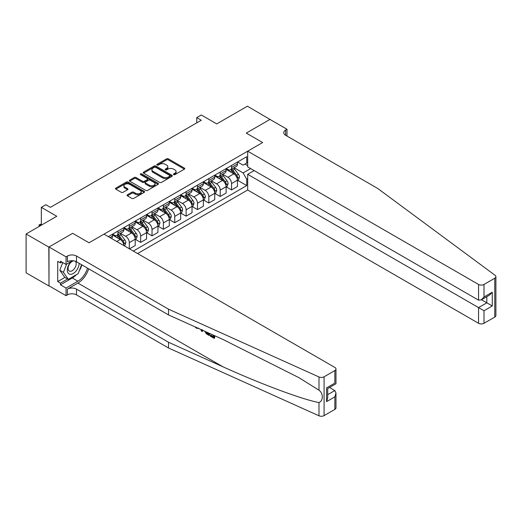 <?xml version="1.0" encoding="UTF-8"?>
<svg xmlns="http://www.w3.org/2000/svg" width="522" height="522" viewBox="0 0 522 522"><rect width="100%" height="100%" fill="white"/><g stroke="black" fill="none" stroke-linecap="round" stroke-linejoin="round"><path stroke-width="0.78" d="M173.682 174.616A0.881 0.509 0 0 0 174.935 174.616L184.416 169.148A1.259 0.731 0 0 0 184.781 168.632A1.259 0.731 0 0 0 184.416 168.117L168.352 158.845A1.259 0.731 0 0 0 166.57 158.845L157.089 164.319A0.881 0.509 0 0 0 156.835 164.678A0.881 0.509 0 0 0 157.089 165.037A0.881 0.509 0 0 0 158.342 165.037L159.569 164.332A4.039 2.329 0 0 1 165.278 164.332L166.616 165.102A4.039 2.329 0 0 1 167.797 166.753A4.039 2.329 0 0 1 166.616 168.397L165.389 169.108A0.881 0.509 0 0 0 165.128 169.467A0.881 0.509 0 0 0 165.389 169.826A0.881 0.509 0 0 0 166.635 169.826L167.862 169.121A4.039 2.329 0 0 1 173.572 169.121L174.909 169.891A4.039 2.329 0 0 1 176.097 171.542A4.039 2.329 0 0 1 174.909 173.187L173.682 173.898A0.881 0.509 0 0 0 173.428 174.257A0.881 0.509 0 0 0 173.682 174.616L173.682 173.898M127.407 194.797A1.259 0.731 0 0 0 127.035 195.313A1.259 0.731 0 0 0 127.407 195.828L131.909 198.425A1.259 0.731 0 0 0 133.697 198.425L144.222 192.35A1.259 0.731 0 0 0 144.594 191.835A1.259 0.731 0 0 0 144.222 191.32L128.164 182.047A1.259 0.731 0 0 0 126.376 182.047L115.851 188.122A1.259 0.731 0 0 0 115.479 188.638A1.259 0.731 0 0 0 115.851 189.153L121.293 192.298A1.259 0.731 0 0 0 123.081 192.298L127.583 189.695A1.259 0.731 0 0 0 127.955 189.179A1.259 0.731 0 0 0 127.583 188.664L124.882 187.111A3.373 1.951 0 0 1 123.897 185.728A3.373 1.951 0 0 1 125.978 183.933A3.373 1.951 0 0 1 129.658 184.351L140.229 190.458A3.373 1.951 0 0 1 141.221 191.835A3.373 1.951 0 0 1 139.133 193.636A3.373 1.951 0 0 1 135.459 193.212L133.697 192.194A1.259 0.731 0 0 0 131.909 192.194L127.407 194.797L127.407 195.828M270.142 119.531L247.415 106.201L216.741 123.91L201.29 114.99L196.748 117.613L201.29 120.236L50.412 207.345L45.871 204.722L41.323 207.345L41.323 225.191M48.82 247.095L49.003 285.821L49.003 246.991L72.682 233.321L48.82 247.095L26.1 233.98L56.774 216.265L41.323 207.345M270.142 119.323L246.28 133.097L262.638 142.539L89.04 242.769L72.682 233.321L89.04 242.769L103.995 234.137L334.85 367.423A3.856 2.225 0 0 1 335.979 368.995A3.856 2.225 0 0 1 334.85 370.568L324.084 376.786L324.084 415.616A3.856 2.225 180 0 1 318.988 415.799L168.521 348.004L76.499 294.878A6.427 3.713 0 0 0 67.41 294.878L66.046 295.661L49.003 285.821M159.654 182.406A1.259 0.731 0 0 0 161.442 182.406L171.966 176.332A1.259 0.731 0 0 0 172.338 175.816A1.259 0.731 0 0 0 171.966 175.301L155.908 166.029A1.259 0.731 0 0 0 154.127 166.029L143.596 172.103A1.259 0.731 0 0 0 143.23 172.619A1.259 0.731 0 0 0 143.596 173.134L159.654 182.406M140.875 174.811A0.881 0.509 0 0 1 141.769 174.935L141.769 173.885L158.094 183.307A1.259 0.731 0 0 1 158.466 183.822A1.259 0.731 0 0 1 158.094 184.338L147.569 190.419A1.259 0.731 0 0 1 145.782 190.419L129.724 181.147L129.724 180.116A1.259 0.731 0 0 0 129.358 180.632A1.259 0.731 0 0 0 129.724 181.147M129.724 180.116L134.232 177.513A1.259 0.731 0 0 1 136.014 177.513L142.526 181.278A1.259 0.731 0 0 0 144.313 181.278L147.302 179.548A1.259 0.731 0 0 0 147.667 179.033A1.259 0.731 0 0 0 147.302 178.517L140.522 174.602A0.881 0.509 0 0 1 140.261 174.244A0.881 0.509 0 0 1 140.803 173.774A0.881 0.509 0 0 1 141.769 173.885M48.82 285.925L26.1 272.81L26.1 233.98M137.625 253.548L247.689 190.001L478.55 323.288L478.55 307.602L486.817 302.825L486.817 296.679M237.601 161.983L243.102 165.154L246.736 163.06L246.736 156.711L108.308 236.629M246.736 163.06L247.689 162.505M247.689 178.668L246.736 179.222L243.102 172.926L234.065 167.706M237.601 180.299L246.736 185.571L246.736 179.222M246.736 185.571L133.306 251.056M196.748 117.613L196.748 122.859M245.007 164.058L247.689 165.605M243.102 172.926L250.645 168.567M123.851 245.601A5.142 2.969 -120 0 0 120.217 239.461L112.491 234.998M129.306 248.746L129.306 242.613A5.142 2.969 -120 0 0 125.671 236.316L120.451 233.301M129.489 248.857L135.211 245.549L135.211 239.2A5.142 2.969 -120 0 0 131.577 232.903L123.851 228.44M135.348 239.33L140.666 242.397L140.666 236.048A5.142 2.969 -120 0 0 137.032 229.752L131.812 226.737M140.666 242.397L146.571 238.991L146.571 232.642A5.142 2.969 -120 0 0 142.937 226.346L135.211 221.883M146.708 232.773L152.026 235.84L152.026 229.491A5.142 2.969 -120 0 0 148.392 223.194L143.172 220.18M152.026 235.84L157.938 232.427L157.938 226.078A5.142 2.969 -120 0 0 154.297 219.782L146.571 215.325M158.075 226.209L163.386 229.282L163.386 222.933A5.142 2.969 -120 0 0 159.752 216.637L154.532 213.622M163.386 229.282L169.298 225.869L169.298 219.521A5.142 2.969 -120 0 0 165.663 213.224L157.938 208.761M169.435 219.651L174.753 222.724L174.753 216.376A5.142 2.969 -120 0 0 171.112 210.072L165.892 207.064M174.753 222.724L180.658 219.312L180.658 212.963A5.142 2.969 -120 0 0 177.023 206.666L169.298 202.203M180.795 213.093L186.113 216.16L186.113 209.811A5.142 2.969 -120 0 0 182.478 203.515L177.258 200.5M186.113 216.16L192.018 212.754L192.018 206.405A5.142 2.969 -120 0 0 188.383 200.102L180.658 195.646M192.155 206.536L197.473 209.603L197.473 203.254A5.142 2.969 -120 0 0 193.838 196.957L188.618 193.943M197.473 209.603L203.378 206.19L203.378 199.841A5.142 2.969 -120 0 0 199.743 193.545L192.018 189.088M203.515 199.972L208.833 203.045L208.833 196.696A5.142 2.969 -120 0 0 205.198 190.399L199.978 187.385M208.833 203.045L214.744 199.632L214.744 193.284A5.142 2.969 -120 0 0 211.103 186.987L203.378 182.524M214.875 193.414L220.193 196.487L220.193 190.132A5.142 2.969 -120 0 0 216.558 183.835L211.338 180.827M220.193 196.487L226.104 193.075L226.104 186.726A5.142 2.969 -120 0 0 222.47 180.429L214.744 175.966M226.241 186.856L231.559 189.923L231.559 183.574A5.142 2.969 -120 0 0 227.918 177.278L222.698 174.263M231.559 189.923L237.464 186.517L237.464 180.168A5.142 2.969 -120 0 0 233.83 173.865L226.104 169.409M226.241 168.541L227.918 169.513A5.142 2.969 -120 0 0 230.489 169.767A5.142 2.969 -120 0 0 231.559 167.412L231.559 165.474M214.875 175.098L216.558 176.071A5.142 2.969 -120 0 0 219.129 176.325A5.142 2.969 -120 0 0 220.193 173.97L220.193 172.032M203.515 181.663L205.198 182.628A5.142 2.969 -120 0 0 207.769 182.883A5.142 2.969 -120 0 0 208.833 180.534L208.833 178.589M192.155 188.22L193.838 189.192A5.142 2.969 -120 0 0 196.409 189.447A5.142 2.969 -120 0 0 197.473 187.091L197.473 185.147M180.795 194.778L182.478 195.75A5.142 2.969 -120 0 0 185.049 196.004A5.142 2.969 -120 0 0 186.113 193.649L186.113 191.711M169.435 201.335L171.112 202.308A5.142 2.969 -120 0 0 173.682 202.562A5.142 2.969 -120 0 0 174.753 200.213L174.753 198.269M158.075 207.9L159.752 208.865A5.142 2.969 -120 0 0 162.322 209.126A5.142 2.969 -120 0 0 163.386 206.771L163.386 204.826M146.708 214.457L148.392 215.429A5.142 2.969 -120 0 0 150.962 215.684A5.142 2.969 -120 0 0 152.026 213.328L152.026 211.384M135.348 221.015L137.032 221.987A5.142 2.969 -120 0 0 139.602 222.242A5.142 2.969 -120 0 0 140.666 219.886L140.666 217.948M123.988 227.572L125.671 228.545A5.142 2.969 -120 0 0 128.242 228.799A5.142 2.969 -120 0 0 129.306 226.45L129.306 224.506M112.628 234.137L114.311 235.109A5.142 2.969 -120 0 0 116.882 235.363A5.142 2.969 -120 0 0 117.946 233.008L117.946 231.063M230.489 169.767L236.401 166.355A5.142 2.969 -120 0 0 237.464 164.006L237.464 162.061M219.129 176.325L225.041 172.912A5.142 2.969 -120 0 0 226.104 170.563L226.104 168.619M207.769 182.883L213.674 179.477A5.142 2.969 -120 0 0 214.744 177.121L214.744 175.177M196.409 189.447L202.314 186.034A5.142 2.969 -120 0 0 203.378 183.679L203.378 181.741M185.049 196.004L190.954 192.592A5.142 2.969 -120 0 0 192.018 190.243L192.018 188.298M173.682 202.562L179.594 199.156A5.142 2.969 -120 0 0 180.658 196.801L180.658 194.856M162.322 209.126L168.234 205.714A5.142 2.969 -120 0 0 169.298 203.358L169.298 201.414M150.962 215.684L156.868 212.271A5.142 2.969 -120 0 0 157.938 209.916L157.938 207.978M139.602 222.242L145.507 218.829A5.142 2.969 -120 0 0 146.571 216.48L146.571 214.535M128.242 228.799L134.147 225.393A5.142 2.969 -120 0 0 135.211 223.038L135.211 221.093M116.882 235.363L122.787 231.951A5.142 2.969 -120 0 0 123.851 229.595L123.851 227.657M111.493 238.469A5.142 2.969 -120 0 0 112.491 236.153L112.491 234.215M174.035 174.739L174.909 174.237A4.039 2.329 0 0 0 176.097 172.593L176.097 171.542M167.797 166.753L167.797 167.797A4.039 2.329 0 0 1 166.616 169.448L165.742 169.95M184.397 169.154L168.352 159.895A1.259 0.731 0 0 0 166.57 159.895L157.442 165.161M171.966 175.301L171.966 176.332L155.908 167.079A1.259 0.731 0 0 0 154.127 167.079L143.615 173.147M169.735 176.175A0.881 0.509 0 0 0 169.996 175.816A0.881 0.509 0 0 0 169.735 175.457L155.641 167.314A0.881 0.509 0 0 0 154.395 167.314L153.096 168.064A4.039 2.329 0 0 0 151.915 169.709A4.039 2.329 0 0 0 153.096 171.36L162.733 176.925A4.039 2.329 0 0 0 168.443 176.925L169.735 176.175L169.735 177.226A0.881 0.509 0 0 0 169.996 176.867L169.996 175.816M151.915 169.709L151.915 170.759A4.039 2.329 0 0 0 153.096 172.41L153.096 171.36M169.735 177.226L168.443 177.969A4.039 2.329 0 0 1 162.733 177.969L153.096 172.41M129.743 181.154L134.232 178.563L134.232 177.513M147.667 179.033L147.667 180.083A1.259 0.731 0 0 1 147.302 180.599L144.313 182.322A1.259 0.731 0 0 1 142.526 182.322L136.014 178.563A1.259 0.731 0 0 0 134.232 178.563M141.769 174.935L158.075 184.351M149.285 185.179A3.373 1.951 0 0 0 152.966 185.597A3.373 1.951 0 0 0 155.047 183.796A3.373 1.951 0 0 0 154.055 182.419L150.336 180.273A1.259 0.731 0 0 0 148.548 180.273L145.56 181.995A1.259 0.731 0 0 0 145.188 182.511A1.259 0.731 0 0 0 145.56 183.026L149.285 185.179L149.285 186.223A3.373 1.951 0 0 0 152.966 186.648A3.373 1.951 0 0 0 155.047 184.847L155.047 183.796M145.188 182.511L145.188 183.561A1.259 0.731 0 0 0 145.56 184.077L145.56 183.026M149.285 186.223L145.56 184.077M141.221 191.835L141.221 192.886A3.373 1.951 0 0 1 139.133 194.686A3.373 1.951 0 0 1 135.459 194.262L133.697 193.244A1.259 0.731 0 0 0 131.909 193.244L127.42 195.835M123.897 185.728L123.897 186.778A3.373 1.951 0 0 0 124.882 188.155L124.882 187.111M127.564 189.708L124.882 188.155M144.202 192.357L128.164 183.098A1.259 0.731 0 0 0 126.376 183.098L115.871 189.166M237.464 180.377L238.554 179.744L239.461 177.121A3.406 1.964 -120 0 0 238.378 174.224L234.665 169.265A9.833 5.677 -120 0 0 233.588 167.98M229.895 171.601A9.833 5.677 -120 0 0 227.886 169.493M237.151 178.289L237.621 177.265A3.406 1.964 -120 0 0 236.649 175.216L232.936 170.263A9.833 5.677 -120 0 0 231.859 168.978M230.946 169.506A8.163 4.711 60 0 1 232.29 171.027L235.429 175.222M230.77 169.604A9.833 5.677 60 0 1 231.846 170.89L234.313 174.185M495.9 276.667L495.9 315.497A3.856 2.225 180 0 1 494.771 317.076L494.771 278.239A3.856 2.225 0 0 0 495.9 276.667A3.856 2.225 0 0 0 495.084 275.296L377.66 188.429L285.638 135.296A6.427 3.713 180 0 1 283.753 132.673A6.427 3.713 180 0 1 285.638 130.05L286.996 129.267L269.959 119.427L246.28 133.097L262.638 142.539L247.689 151.171L247.689 166.864L478.55 300.15L478.55 284.457A3.856 2.225 0 0 0 484.005 284.457L494.771 278.239M254.142 170.59L247.689 174.315L484.005 310.747L484.005 323.288L494.771 317.076M247.689 174.315L247.689 190.001M286.996 129.267L286.996 136.085M247.689 151.171L478.55 284.457M484.005 323.288A3.856 2.225 180 0 1 478.55 323.288M481.493 299.752L492.272 305.97L484.005 310.747M484.005 284.457L484.005 296.998L481.277 299.876L478.55 300.15M484.005 296.998L492.272 292.222L489.545 295.1L481.277 299.876M213.361 336.579L210.829 335.111L210.288 335.424L213.361 337.199L213.361 335.261L212.271 334.628M214.131 335.47L214.131 338.367L214.542 338.132A16.743 9.664 120 0 0 214.829 335.783M209.1 333.199L209.1 335.463L209.505 335.228A16.743 9.664 120 0 0 209.746 333.493M168.521 348.004L168.521 342.262L76.499 289.129A6.427 3.713 0 0 0 67.41 289.129L77.909 283.068A16.743 9.664 120 0 0 88.688 268.823M168.521 342.262L222.744 366.692C260.863 384.029 302.949 399.708 318.988 402.547C323.444 400.818 323.444 393.386 318.988 390.215L298.989 377.706L222.744 339.352L168.521 314.923L76.499 261.79A6.427 3.713 0 0 0 67.41 261.79L67.41 256.041L66.046 256.831L49.003 246.991M202.725 330.328L202.223 331.496L203.078 330.491M168.521 314.923L168.521 309.174L76.499 256.041A6.427 3.713 0 0 0 67.41 256.041M334.85 409.398L334.85 396.857L335.979 393.059L335.979 407.826A3.856 2.225 180 0 1 334.85 409.398L324.084 415.616M318.988 390.215L318.988 376.969L168.521 309.174M76.323 274.722A14.459 8.352 -60 0 1 72.317 277.978L60.454 284.823L60.454 283.146L67.684 278.976M61.909 262.051L60.454 262.892L57.727 261.32L57.727 281.573L60.454 283.146M60.454 262.892L60.454 261.209L66.046 264.439L66.046 256.831M66.046 295.661L66.046 288.053L77.909 281.208A14.459 8.352 120 0 0 87.455 268.112M60.454 284.823L66.046 288.053M329.526 387.487L334.85 390.56L335.979 393.059M72.493 260.713L66.046 264.439M318.988 376.969A3.856 2.225 0 0 0 324.084 376.786M81.863 264.889A14.459 8.352 -60 0 1 79.194 270.938M57.727 281.573L64.956 277.397M334.85 396.857L326.583 401.633L327.712 397.836L327.712 388.538L335.979 383.761L335.979 368.995M326.583 401.633L326.583 387.885C328.051 388.733 328.051 388.733 326.583 387.885L334.85 383.109C336.325 383.957 336.325 383.957 334.85 383.109L334.85 370.568M196.416 327.496L196.918 327.712M198.288 328.331L196.376 328.201L194.96 326.831M202.223 331.496L201.355 330.994L200.937 329.526M201.603 329.826L201.792 330.517L202.164 329.571M209.1 335.463L206.268 333.741L204.807 331.268M205.564 331.607L206.32 333.003L208.33 334.295L208.33 332.853M206.32 333.003L206.882 332.684L207.763 333.343L207.221 333.656M208.33 333.669L207.763 333.343M214.131 338.367L210.288 336.148L210.288 335.424M226.104 186.935L227.194 186.302L228.101 183.679A3.406 1.964 -120 0 0 227.018 180.782L223.299 175.823A9.833 5.677 -120 0 0 222.228 174.537M218.535 178.159A9.833 5.677 -120 0 0 216.519 176.051M225.791 184.847L226.261 183.829A3.406 1.964 -120 0 0 225.289 181.78L221.576 176.821A9.833 5.677 -120 0 0 220.499 175.536M219.586 176.064A8.163 4.711 60 0 1 220.923 177.584L224.068 181.78M219.41 176.162A9.833 5.677 60 0 1 220.486 177.447L222.953 180.742M214.744 193.492L215.834 192.866L216.741 190.243A3.406 1.964 -120 0 0 215.651 187.339L211.939 182.38A9.833 5.677 -120 0 0 210.868 181.095M207.175 184.716A9.833 5.677 -120 0 0 205.159 182.609M214.431 191.404L214.901 190.386A3.406 1.964 -120 0 0 213.929 188.338L210.216 183.379A9.833 5.677 -120 0 0 209.139 182.093M208.226 182.622A8.163 4.711 60 0 1 209.563 184.149L212.708 188.344M208.05 182.726A9.833 5.677 60 0 1 209.12 184.012L211.593 187.307M203.378 200.05L204.474 199.424L205.381 196.801A3.406 1.964 -120 0 0 204.291 193.897L200.578 188.944A9.833 5.677 -120 0 0 199.508 187.659M195.815 191.274A9.833 5.677 -120 0 0 193.799 189.166M203.071 197.968L203.541 196.944A3.406 1.964 -120 0 0 202.569 194.895L198.849 189.936A9.833 5.677 -120 0 0 197.779 188.651M196.866 189.179A8.163 4.711 60 0 1 198.203 190.706L201.348 194.902M196.69 189.284A9.833 5.677 60 0 1 197.76 190.569L200.233 193.864M192.018 206.614L193.107 205.981L194.021 203.358A3.406 1.964 -120 0 0 192.931 200.461L189.218 195.502A9.833 5.677 -120 0 0 188.142 194.217M184.449 197.838A9.833 5.677 -120 0 0 182.439 195.73M191.711 204.526L192.181 203.502A3.406 1.964 -120 0 0 191.202 201.453L187.489 196.5A9.833 5.677 -120 0 0 186.419 195.215M185.506 195.743A8.163 4.711 60 0 1 186.843 197.264L189.988 201.459M185.33 195.841A9.833 5.677 60 0 1 186.4 197.127L188.866 200.422M71.188 261.47A8.352 4.822 120 0 0 67.338 269.509A8.352 4.822 120 0 0 70.274 274.311A8.352 4.822 120 0 0 79.135 263.31M73.798 260.856A5.722 3.302 120 0 0 68.819 265.352A5.722 3.302 120 0 0 69.289 271.029A5.722 3.302 120 0 0 70.131 271.29A5.722 3.302 120 0 0 75.318 267.153A5.722 3.302 120 0 0 75.103 261.176M81.602 264.732L78.13 273.678L68.317 279.342L64.682 277.241L59.776 270.259L62.77 262.546M68.317 279.342L63.416 272.36L66.614 264.112M59.776 270.259L63.416 272.36M180.658 213.172L181.747 212.539L182.654 209.916A3.406 1.964 -120 0 0 181.571 207.019L177.858 202.06A9.833 5.677 -120 0 0 176.782 200.774M173.089 204.396A9.833 5.677 -120 0 0 171.079 202.288M180.344 211.084L180.821 210.066A3.406 1.964 -120 0 0 179.842 208.017L176.129 203.058A9.833 5.677 -120 0 0 175.059 201.773M174.139 202.301A8.163 4.711 60 0 1 175.483 203.821L178.622 208.017M173.963 202.399A9.833 5.677 60 0 1 175.04 203.684L177.506 206.98M169.298 219.729L170.387 219.103L171.294 216.48A3.406 1.964 -120 0 0 170.211 213.576L166.492 208.617A9.833 5.677 -120 0 0 165.422 207.332M161.729 210.953A9.833 5.677 -120 0 0 159.712 208.846M168.984 217.648L169.454 216.623A3.406 1.964 -120 0 0 168.482 214.575L164.769 209.616A9.833 5.677 -120 0 0 163.693 208.33M162.779 208.859A8.163 4.711 60 0 1 164.117 210.386L167.262 214.581M162.603 208.963A9.833 5.677 60 0 1 163.68 210.249L166.146 213.544M157.938 226.294L159.027 225.661L159.934 223.038A3.406 1.964 -120 0 0 158.845 220.134L155.132 215.181A9.833 5.677 -120 0 0 154.062 213.896M150.369 217.511A9.833 5.677 -120 0 0 148.352 215.403M157.624 224.206L158.094 223.181A3.406 1.964 -120 0 0 157.122 221.132L153.409 216.173A9.833 5.677 -120 0 0 152.333 214.888M151.419 215.416A8.163 4.711 60 0 1 152.757 216.943L155.902 221.139M151.243 215.521A9.833 5.677 60 0 1 152.313 216.806L154.786 220.101M146.571 232.851L147.667 232.218L148.574 229.595A3.406 1.964 -120 0 0 147.485 226.698L143.772 221.739A9.833 5.677 -120 0 0 142.702 220.454M139.009 224.075A9.833 5.677 -120 0 0 136.992 221.967M146.264 230.763L146.734 229.739A3.406 1.964 -120 0 0 145.762 227.69L142.043 222.737A9.833 5.677 -120 0 0 140.973 221.452M140.059 221.98A8.163 4.711 60 0 1 141.397 223.501L144.542 227.696M139.883 222.078A9.833 5.677 60 0 1 140.953 223.364L143.426 226.659M135.211 239.409L136.301 238.782L137.214 236.153A3.406 1.964 -120 0 0 136.125 233.256L132.412 228.297A9.833 5.677 -120 0 0 131.342 227.011M127.642 230.633A9.833 5.677 -120 0 0 125.632 228.525M134.904 237.321L135.374 236.303A3.406 1.964 -120 0 0 134.395 234.254L130.683 229.295A9.833 5.677 -120 0 0 129.613 228.01M128.699 228.538A8.163 4.711 60 0 1 130.037 230.058L133.182 234.254M128.523 228.636A9.833 5.677 60 0 1 129.593 229.921L132.066 233.223M124.171 245.784L124.941 245.34L125.848 242.717A3.406 1.964 -120 0 0 124.765 239.813L121.052 234.854A9.833 5.677 -120 0 0 119.975 233.569M116.282 237.19A9.833 5.677 -120 0 0 114.272 235.083M123.544 243.885L124.014 242.86A3.406 1.964 -120 0 0 123.035 240.812L119.323 235.853A9.833 5.677 -120 0 0 118.253 234.567M117.333 235.096A8.163 4.711 60 0 1 118.677 236.623L121.815 240.818M117.163 235.2A9.833 5.677 60 0 1 118.233 236.486L120.699 239.781M41.323 224.192L39.555 225.217L40.416 225.713M39.176 226.431L39.052 224.923L41.323 224.036M39.052 224.923L39.555 225.217L39.555 226.209M116.719 241.484L120.217 239.461M125.671 236.316L131.577 232.903M137.032 229.752L142.937 226.346M148.392 223.194L154.297 219.782M159.752 216.637L165.663 213.224M171.112 210.072L177.023 206.666M182.478 203.515L188.383 200.102M193.838 196.957L199.743 193.545M205.198 190.399L211.103 186.987M216.558 183.835L222.47 180.429M227.918 177.278L233.83 173.865M231.559 167.412L237.464 164.006M231.559 183.574L237.464 180.168M220.193 190.132L226.104 186.726M220.193 173.97L226.104 170.563M208.833 196.696L214.744 193.284M208.833 180.534L214.744 177.121M197.473 203.254L203.378 199.841M197.473 187.091L203.378 183.679M186.113 209.811L192.018 206.405M186.113 193.649L192.018 190.243M174.753 216.376L180.658 212.963M174.753 200.213L180.658 196.801M163.386 222.933L169.298 219.521M163.386 206.771L169.298 203.358M152.026 229.491L157.938 226.078M152.026 213.328L157.938 209.916M140.666 236.048L146.571 232.642M140.666 219.886L146.571 216.48M129.306 242.613L135.211 239.2M129.306 226.45L135.211 223.038M117.946 233.008L123.851 229.595M109.992 237.601L112.491 236.153M174.909 174.237L174.909 173.187M165.389 169.826L165.389 169.108M166.616 169.448L166.616 168.397M157.089 165.037L157.089 164.319M166.57 159.895L166.57 158.845M168.352 159.895L168.352 158.845M184.416 169.148L184.416 168.117M143.596 173.134L143.596 172.103M154.127 167.079L154.127 166.029M155.908 167.079L155.908 166.029M162.733 177.969L162.733 176.925M168.443 177.969L168.443 176.925M136.014 178.563L136.014 177.513M142.526 182.322L142.526 181.278M144.313 182.322L144.313 181.278M147.302 180.599L147.302 179.548M158.094 184.338L158.094 183.307M131.909 193.244L131.909 192.194M133.697 193.244L133.697 192.194M135.459 194.262L135.459 193.212M127.583 189.695L127.583 188.664M115.851 189.153L115.851 188.122M126.376 183.098L126.376 182.047M128.164 183.098L128.164 182.047M144.222 192.35L144.222 191.32M237.21 178.478L239.441 177.186M232.936 170.263L234.665 169.265M230.261 171.803L231.846 170.89M236.649 175.216L238.378 174.224M236.381 176.547L237.621 177.265M492.272 292.222L492.272 305.97M285.638 135.296L285.638 130.05M222.744 366.692L77.909 283.068M76.499 261.79L76.499 256.041M76.499 289.129L76.499 294.878M318.988 415.799L318.988 402.547M67.41 289.129L67.41 294.878M72.317 277.978L77.909 281.208M327.712 394.684L334.85 390.56M225.85 185.036L228.081 183.744M221.576 176.821L223.299 175.823M218.894 178.367L220.486 177.447M225.289 181.78L227.018 180.782M225.021 183.105L226.261 183.829M214.49 191.594L216.721 190.308M210.216 183.379L211.939 182.38M207.534 184.925L209.12 184.012M213.929 188.338L215.651 187.339M213.655 189.669L214.901 190.386M203.123 198.151L205.355 196.866M198.849 189.936L200.578 188.944M196.174 191.483L197.76 190.569M202.569 194.895L204.291 193.897M202.295 196.226L203.541 196.944M191.763 204.715L193.995 203.423M187.489 196.5L189.218 195.502M184.814 198.047L186.4 197.127M191.202 201.453L192.931 200.461M190.935 202.784L192.181 203.502M180.403 211.273L182.635 209.981M176.129 203.058L177.858 202.06M173.454 204.604L175.04 203.684M179.842 208.017L181.571 207.019M179.575 209.342L180.821 210.066M169.043 217.831L171.275 216.545M164.769 209.616L166.492 208.617M162.088 211.162L163.68 210.249M168.482 214.575L170.211 213.576M168.214 215.906L169.454 216.623M157.683 224.388L159.915 223.103M153.409 216.173L155.132 215.181M150.727 217.72L152.313 216.806M157.122 221.132L158.845 220.134M156.848 222.463L158.094 223.181M146.317 230.952L148.548 229.66M142.043 222.737L143.772 221.739M139.367 224.284L140.953 223.364M145.762 227.69L147.485 226.698M145.488 229.021L146.734 229.739M134.957 237.51L137.188 236.218M130.683 229.295L132.412 228.297M128.007 230.841L129.593 229.921M134.395 234.254L136.125 233.256M134.128 235.579L135.374 236.303M123.597 244.068L125.828 242.782M119.323 235.853L121.052 234.854M116.647 237.399L118.233 236.486M123.035 240.812L124.765 239.813M122.768 242.143L124.014 242.86M198.686 328.116L198.151 328.429"/></g></svg>
